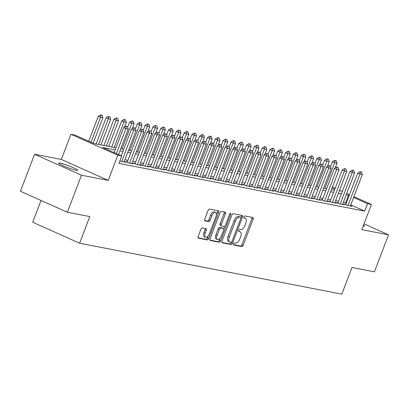 <?xml version="1.0" encoding="UTF-8"?>
<svg xmlns="http://www.w3.org/2000/svg" width="409" height="409" viewBox="0 0 409 409"><rect width="100%" height="100%" fill="white"/><g stroke="black" fill="none" stroke-linecap="round" stroke-linejoin="round"><path stroke-width="0.61" d="M233.58 243.902A1.094 0.537 114.1 0 0 233.672 245.006A1.094 0.537 114.1 0 0 233.728 245.022L241.867 246.601A1.564 0.767 114.1 0 0 243.186 245.298L253.176 219.147A1.564 0.767 114.1 0 0 253.048 217.568A1.564 0.767 114.1 0 0 252.961 217.542L244.822 215.962A1.094 0.537 114.1 0 0 243.902 216.877A1.094 0.537 114.1 0 0 243.989 217.982A1.094 0.537 114.1 0 0 244.05 217.997L245.103 218.202A5 2.449 114.1 0 1 245.369 218.288A5 2.449 114.1 0 1 245.778 223.329L244.945 225.507A5 2.449 114.1 0 1 240.717 229.679L239.664 229.475A1.094 0.537 114.1 0 0 238.738 230.39A1.094 0.537 114.1 0 0 238.83 231.494A1.094 0.537 114.1 0 0 238.887 231.509L239.94 231.714A5 2.449 114.1 0 1 240.206 231.801A5 2.449 114.1 0 1 240.615 236.842L239.786 239.02A5 2.449 114.1 0 1 235.558 243.191L234.505 242.987A1.094 0.537 114.1 0 0 233.58 243.902M76.289 170.328A10.189 1.007 20.9 0 0 77.695 170.338A10.189 1.007 20.9 0 0 70.946 166.719A10.189 1.007 20.9 0 0 60.062 163.073A10.189 1.007 20.9 0 0 58.656 163.068A10.189 1.007 20.9 0 0 65.409 166.688A10.189 1.007 20.9 0 0 76.289 170.328M363.202 226.024A10.189 1.007 20.9 0 0 364.475 226.008A10.189 1.007 20.9 0 0 363.54 225.144M202.235 227.905A1.564 0.767 114.1 0 0 200.911 229.209L198.109 236.55A1.564 0.767 114.1 0 0 198.237 238.125A1.564 0.767 114.1 0 0 198.319 238.15L207.358 239.904A1.564 0.767 114.1 0 0 208.682 238.6L218.667 212.445A1.564 0.767 114.1 0 0 218.539 210.87A1.564 0.767 114.1 0 0 218.457 210.845L209.418 209.091A1.564 0.767 114.1 0 0 208.099 210.395L204.715 219.26A1.564 0.767 114.1 0 0 204.843 220.834A1.564 0.767 114.1 0 0 204.924 220.86L208.789 221.612A1.564 0.767 114.1 0 0 210.114 220.308L211.79 215.911A4.182 2.045 114.1 0 1 215.548 212.491A4.182 2.045 114.1 0 1 215.891 216.709L209.316 233.922A4.182 2.045 114.1 0 1 205.558 237.343A4.182 2.045 114.1 0 1 205.216 233.13L206.31 230.257A1.564 0.767 114.1 0 0 206.182 228.682A1.564 0.767 114.1 0 0 206.1 228.657L202.235 227.905M67.352 212.225L20.45 191.254L34.581 154.244L81.483 175.221L67.352 212.225L89.786 216.581L79.612 243.222L341.812 294.122L351.985 267.476L374.419 271.832L388.55 234.827L361.822 229.638L371.433 204.474L367.533 203.718L364.705 211.116L118.896 163.401L121.718 155.998L117.818 155.241L70.915 134.27L74.821 135.026L93.835 143.528L115.926 147.818M81.483 175.221L108.211 180.405L117.818 155.241M221.934 241.172A1.564 0.767 114.1 0 0 222.061 242.747A1.564 0.767 114.1 0 0 222.143 242.772L231.182 244.526A1.564 0.767 114.1 0 0 232.501 243.222L242.491 217.072A1.564 0.767 114.1 0 0 242.363 215.497A1.564 0.767 114.1 0 0 242.276 215.471L233.237 213.713A1.564 0.767 114.1 0 0 231.918 215.022L221.934 241.172M219.27 242.215L210.231 240.461A1.564 0.767 114.1 0 1 210.149 240.436A1.564 0.767 114.1 0 1 210.022 238.861L220.006 212.706A1.564 0.767 114.1 0 1 221.33 211.402L225.195 212.153A1.564 0.767 114.1 0 1 225.282 212.179A1.564 0.767 114.1 0 1 225.41 213.754L221.356 224.362A1.564 0.767 114.1 0 0 221.484 225.937A1.564 0.767 114.1 0 0 221.571 225.962L224.137 226.463A1.564 0.767 114.1 0 0 225.456 225.16L229.674 214.117A1.094 0.537 114.1 0 1 230.656 213.222A1.094 0.537 114.1 0 1 230.742 214.321L220.589 240.911A1.564 0.767 114.1 0 1 219.27 242.215L218.002 241.647L209.883 240.073M388.55 234.827L364.03 223.861M345.804 204.321L344.153 203.999L347.323 205.415L352.001 206.325L350.487 205.65M338.003 202.808L336.346 202.486L339.516 203.902L344.199 204.812L342.681 204.132M330.196 201.294L328.545 200.972L331.714 202.389L336.397 203.299L334.879 202.619M322.394 199.776L320.743 199.454L323.908 200.875L328.591 201.78L327.072 201.105M314.593 198.263L312.936 197.941L316.106 199.357L320.789 200.267L319.271 199.587M306.786 196.749L305.134 196.427L308.304 197.844L312.987 198.754L311.469 198.074M298.984 195.231L297.333 194.914L300.497 196.33L305.18 197.235L303.662 196.56M291.182 193.718L289.526 193.396L292.696 194.812L297.379 195.722L295.86 195.042M283.376 192.204L281.724 191.882L284.894 193.299L289.572 194.209L288.059 193.529M275.574 190.686L273.918 190.369L277.087 191.785L281.77 192.695L280.252 192.015M267.772 189.173L266.116 188.851L269.286 190.272L273.969 191.177L272.45 190.502M259.966 187.659L258.314 187.337L261.484 188.753L266.162 189.664L264.649 188.984M252.164 186.146L250.507 185.824L253.677 187.24L258.36 188.15L256.842 187.47M244.362 184.628L242.706 184.306L245.875 185.727L250.559 186.632L249.04 185.957M236.555 183.114L234.904 182.792L238.074 184.208L242.752 185.119L241.238 184.439M228.754 181.601L227.097 181.279L230.267 182.695L234.95 183.605L233.432 182.925M220.952 180.083L219.296 179.766L222.465 181.182L227.148 182.092L225.63 181.412M213.145 178.569L211.494 178.247L214.659 179.663L219.342 180.573L217.823 179.899M205.344 177.056L203.687 176.734L206.857 178.15L211.54 179.06L210.022 178.38M197.537 175.543L195.885 175.221L199.055 176.637L203.738 177.547L202.22 176.867M189.735 174.024L188.084 173.702L191.248 175.124L195.931 176.028L194.413 175.354M181.933 172.511L180.277 172.189L183.447 173.605L188.13 174.515L186.611 173.835M174.127 170.998L172.475 170.676L175.645 172.092L180.328 173.002L178.81 172.322M166.325 169.479L164.669 169.162L167.838 170.579L172.521 171.483L171.003 170.809M158.523 167.966L156.867 167.644L160.037 169.06L164.72 169.97L163.201 169.29M150.716 166.453L149.065 166.131L152.235 167.547L156.913 168.457L155.4 167.777M142.915 164.934L141.258 164.617L144.428 166.034L149.111 166.944L147.593 166.264M135.113 163.421L133.457 163.099L136.626 164.52L141.309 165.425L139.791 164.75M127.306 161.908L125.655 161.586L128.825 163.002L133.503 163.912L131.989 163.232M119.827 160.957L125.701 162.399L124.183 161.719M364.705 211.116L350.774 204.889M346.346 202.91L343.427 202.179M338.601 201.238L335.625 200.661M330.799 199.725L327.824 199.147M322.992 198.212L320.017 197.634M315.191 196.693L312.215 196.115M307.389 195.18L304.414 194.602M299.582 193.667L296.607 193.089M291.781 192.148L288.805 191.57M283.974 190.635L280.998 190.057M276.172 189.122L273.197 188.544M268.37 187.608L265.395 187.031M260.564 186.09L257.588 185.512M252.762 184.577L249.787 183.999M244.96 183.063L241.985 182.486M237.154 181.545L234.178 180.967M229.352 180.032L226.376 179.454M221.55 178.518L218.575 177.941M213.743 177L210.768 176.427M205.942 175.487L202.966 174.909M198.14 173.973L195.165 173.396M190.333 172.46L187.358 171.882M182.532 170.942L179.556 170.364M174.725 169.428L171.749 168.851M166.923 167.915L163.948 167.337M159.121 166.397L156.146 165.819M151.315 164.883L148.339 164.306M143.513 163.37L140.538 162.792M135.711 161.857L132.736 161.279M127.905 160.338L124.929 159.761M41.033 200.456L32.71 222.251L79.612 243.222M108.211 180.405L61.309 159.433L34.581 154.244M61.309 159.433L70.915 134.27M115.123 149.909L102.705 147.496L121.718 155.998M349.174 195.507L346.254 194.776M341.428 193.84L338.453 193.263M333.621 192.322L330.646 191.744M325.82 190.809L322.844 190.231M318.018 189.295L315.042 188.718M310.211 187.777L307.236 187.199M302.409 186.264L299.434 185.686M294.608 184.75L291.632 184.173M286.801 183.232L283.826 182.659M278.999 181.719L276.024 181.141M271.198 180.205L268.222 179.628M263.391 178.692L260.415 178.114M255.589 177.174L252.614 176.596M247.782 175.66L244.807 175.083M239.981 174.147L237.005 173.569M232.179 172.629L229.204 172.051M224.372 171.115L221.397 170.538M216.571 169.602L213.595 169.024M208.769 168.089L205.793 167.511M200.962 166.57L197.987 165.993M193.16 165.057L190.185 164.479M185.359 163.544L182.383 162.966M177.552 162.025L174.577 161.448M169.75 160.512L166.775 159.934M161.949 158.999L158.973 158.421M154.142 157.48L151.166 156.908M146.34 155.967L143.365 155.389M138.533 154.454L135.558 153.876M130.732 152.94L127.756 152.363M122.93 151.422L119.955 150.844M367.533 203.718L353.601 197.486M332.445 187.041L335.175 188.263M339.603 190.241L342.333 191.463M346.766 193.442L349.496 194.664M353.923 196.642L371.433 204.474M339.25 191.172L339.644 191.248L339.281 191.085M334.853 189.106L332.123 187.884M120.752 148.753L123.728 149.331M128.554 150.272L131.529 150.849M136.361 151.785L139.336 152.363M144.162 153.298L147.138 153.876M151.964 154.817L154.939 155.394M159.771 156.33L162.746 156.908M167.572 157.843L170.548 158.421M175.374 159.362L178.35 159.939M183.181 160.875L186.156 161.453M190.983 162.388L193.958 162.966M198.784 163.902L201.76 164.479M206.591 165.42L209.566 165.998M214.393 166.933L217.368 167.511M222.199 168.447L225.175 169.024M230.001 169.965L232.977 170.543M237.803 171.478L240.778 172.056M245.61 172.992L248.585 173.569M253.411 174.505L256.387 175.083M261.213 176.023L264.188 176.601M269.02 177.537L271.995 178.114M276.821 179.05L279.797 179.628M284.623 180.568L287.599 181.146M292.43 182.082L295.405 182.659M300.232 183.595L303.207 184.173M308.033 185.113L311.009 185.691M315.84 186.627L318.815 187.204M323.642 188.14L326.617 188.718M331.448 189.653L334.424 190.231M345.692 202.613L348.514 195.216M240.206 231.801L238.938 231.233A5 2.449 114.1 0 0 238.672 231.146L239.94 231.714M245.369 218.288L244.101 217.721A5 2.449 114.1 0 0 243.836 217.634L245.103 218.202M233.462 244.648L240.599 246.034A1.564 0.767 114.1 0 0 241.918 244.73L251.908 218.58A1.564 0.767 114.1 0 0 252.046 217.363M240.85 217.481L241.223 216.504A1.564 0.767 114.1 0 0 241.361 215.292M221.79 242.384L229.914 243.963A1.564 0.767 114.1 0 0 231.233 242.655L231.376 242.281M231.116 242.332A1.094 0.537 114.1 0 0 232.041 241.417L240.804 218.462A1.094 0.537 114.1 0 0 240.717 217.358A1.094 0.537 114.1 0 0 240.661 217.337L239.546 217.123A5 2.449 114.1 0 0 235.323 221.3L229.331 236.99A5 2.449 114.1 0 0 229.74 242.031A5 2.449 114.1 0 0 230.006 242.113L231.116 242.332M239.5 216.821A1.094 0.537 114.1 0 0 239.449 216.79A1.094 0.537 114.1 0 0 239.393 216.775L240.661 217.337M229.74 242.031L228.473 241.463A5 2.449 114.1 0 1 228.064 236.422L234.055 220.732A5 2.449 114.1 0 1 238.278 216.555L239.393 216.775M221.412 225.891L220.303 225.395A1.564 0.767 114.1 0 1 220.216 225.369A1.564 0.767 114.1 0 1 220.088 223.795L224.142 213.186A1.564 0.767 114.1 0 0 224.28 211.974M224.699 226.264L223.708 228.871M220.16 238.156L219.326 240.344L220.589 240.911M217.153 235.369A4.182 2.045 114.1 0 0 217.496 239.582A4.182 2.045 114.1 0 0 221.254 236.162L223.57 230.098A1.564 0.767 114.1 0 0 223.442 228.524A1.564 0.767 114.1 0 0 223.36 228.493L220.794 227.997A1.564 0.767 114.1 0 0 219.469 229.301L217.153 235.369L215.886 234.802A4.182 2.045 114.1 0 0 216.228 239.014L217.496 239.582M222.251 227.997A1.564 0.767 114.1 0 0 222.174 227.956A1.564 0.767 114.1 0 0 222.092 227.931L223.36 228.493M215.886 234.802L218.202 228.733A1.564 0.767 114.1 0 1 219.526 227.43L222.092 227.931M218.002 241.647A1.564 0.767 114.1 0 0 219.326 240.344M205.558 237.343L204.29 236.775A4.182 2.045 114.1 0 1 203.948 232.563L205.047 229.689A1.564 0.767 114.1 0 0 205.185 228.478M215.548 212.491L214.28 211.923A4.182 2.045 114.1 0 0 210.523 215.344L211.79 215.911M204.572 220.471L207.527 221.044A1.564 0.767 114.1 0 0 208.846 219.74L210.523 215.344M216.366 214.592L217.399 211.882A1.564 0.767 114.1 0 0 217.542 210.666M197.971 237.762L206.09 239.337A1.564 0.767 114.1 0 0 207.414 238.033L208.222 235.916M335.186 167.981L337.021 163.186L334.68 162.731L324.884 188.38M335.048 160.492L336.218 160.722L334.669 160.323L335.048 160.492L334.68 162.731L332.394 161.708L330.544 166.565M337.021 163.186L336.218 160.722M334.669 160.323L332.394 161.708M361.571 172.056L360.017 171.662L361.571 172.056L362.369 174.52L350.349 206.003M348.008 205.553L360.032 174.065L357.747 173.048L360.017 171.662M345.671 204.679L357.747 173.048M362.369 174.52L360.032 174.065L360.401 171.831M327.384 166.468L329.214 161.667L326.873 161.212L317.077 186.867M327.246 158.978L328.417 159.208L326.863 158.81L327.246 158.978L326.873 161.212L324.593 160.195L322.737 165.052M329.214 161.667L328.417 159.208M326.863 158.81L324.593 160.195M319.577 164.955L321.413 160.154L319.071 159.699L309.276 185.354M319.439 157.465L320.61 157.69L319.061 157.296L319.439 157.465L319.071 159.699L316.791 158.682L314.935 163.539M321.413 160.154L320.61 157.69M319.061 157.296L316.791 158.682M311.776 163.436L313.611 158.641L311.269 158.186L301.474 183.835M311.638 155.952L312.808 156.177L311.259 155.778L311.638 155.952L311.269 158.186L308.984 157.163L307.133 162.025M313.611 158.641L312.808 156.177M311.259 155.778L308.984 157.163M303.974 161.923L305.804 157.122L303.463 156.673L293.667 182.322M303.836 154.433L305.007 154.663L303.452 154.265L303.836 154.433L303.463 156.673L301.182 155.65L299.327 160.507M305.804 157.122L305.007 154.663M303.452 154.265L301.182 155.65M353.765 170.543L352.215 170.144L353.765 170.543L354.567 173.007L342.543 204.49M340.206 204.035L352.226 172.552L349.946 171.529L352.215 170.144M337.865 203.166L349.946 171.529M354.567 173.007L352.226 172.552L352.594 170.313M345.963 169.029L344.414 168.631L345.963 169.029L346.766 171.489L334.741 202.976M332.399 202.521L344.424 171.034L342.144 170.016L344.414 168.631M330.063 201.647L342.144 170.016M346.766 171.489L344.424 171.034L344.792 168.799M338.161 167.511L336.607 167.117L338.161 167.511L338.959 169.975L326.939 201.463M324.598 201.008L336.622 169.52L334.337 168.503L336.607 167.117M322.256 200.134L334.337 168.503M338.959 169.975L336.622 169.52L336.99 167.286M330.354 165.998L328.805 165.599L330.354 165.998L331.157 168.462L319.132 199.945M316.791 199.49L328.816 168.007L326.535 166.984L328.805 165.599M314.455 198.621L326.535 166.984M331.157 168.462L328.816 168.007L329.184 165.773M296.167 160.41L298.003 155.609L295.661 155.154L285.865 180.809M296.029 152.92L297.2 153.145L295.651 152.751L296.029 152.92L295.661 155.154L293.381 154.137L291.525 158.994M298.003 155.609L297.2 153.145M295.651 152.751L293.381 154.137M322.553 164.484L321.004 164.086L322.553 164.484L323.355 166.944L311.331 198.431M308.989 197.976L321.014 166.494L318.734 165.471L321.004 164.086M306.653 197.107L318.734 165.471M323.355 166.944L321.014 166.494L321.382 164.254M288.365 158.897L290.201 154.096L287.859 153.641L278.064 179.29M288.227 151.407L289.398 151.632L287.844 151.233L288.227 151.407L287.859 153.641L285.574 152.618L283.718 157.48M290.201 154.096L289.398 151.632M287.844 151.233L285.574 152.618M314.751 162.966L313.197 162.572L314.751 162.966L315.549 165.43L303.529 196.918M301.188 196.463L313.207 164.975L310.927 163.958L313.197 162.572M298.846 195.589L310.927 163.958M315.549 165.43L313.207 164.975L313.58 162.741M280.564 157.378L282.394 152.583L280.053 152.128L270.257 177.777M280.421 149.888L281.591 150.118L280.042 149.72L280.421 149.888L280.053 152.128L277.772 151.105L275.917 155.962M282.394 152.583L281.591 150.118M280.042 149.72L277.772 151.105M306.944 161.453L305.395 161.054L306.944 161.453L307.747 163.917L295.722 195.4M293.381 194.95L305.405 163.462L303.125 162.439L305.395 161.054M291.044 194.076L303.125 162.439M307.747 163.917L305.405 163.462L305.774 161.228M272.757 155.865L274.592 151.064L272.251 150.609L262.455 176.264M272.619 148.375L273.79 148.605L272.241 148.206L272.619 148.375L272.251 150.609L269.971 149.592L268.115 154.449M274.592 151.064L273.79 148.605M272.241 148.206L269.971 149.592M299.143 159.939L297.594 159.541L299.143 159.939L299.945 162.404L287.921 193.886M285.579 193.431L297.604 161.949L295.318 160.926L297.594 159.541M283.243 192.562L295.318 160.926M299.945 162.404L297.604 161.949L297.972 159.709M264.955 154.351L266.786 149.551L264.449 149.096L254.654 174.75M264.817 146.862L265.988 147.087L264.434 146.693L264.817 146.862L264.449 149.096L262.164 148.078L260.308 152.935M266.786 149.551L265.988 147.087M264.434 146.693L262.164 148.078M291.341 158.426L289.787 158.027L291.341 158.426L292.138 160.885L280.119 192.373M277.777 191.918L289.797 160.43L287.517 159.413L289.787 158.027M275.436 191.044L287.517 159.413M292.138 160.885L289.797 160.43L290.17 158.196M257.154 152.833L258.984 148.038L256.642 147.583L246.847 173.232M257.01 145.348L258.181 145.573L256.632 145.175L257.01 145.348L256.642 147.583L254.362 146.56L252.506 151.417M258.984 148.038L258.181 145.573M256.632 145.175L254.362 146.56M283.534 156.908L281.985 156.514L283.534 156.908L284.337 159.372L272.312 190.86M269.971 190.405L281.995 158.917L279.715 157.9L281.985 156.514M267.634 189.531L279.715 157.9M284.337 159.372L281.995 158.917L282.363 156.683M249.347 151.32L251.182 146.519L248.841 146.069L239.045 171.719M249.209 143.83L250.38 144.06L248.83 143.661L249.209 143.83L248.841 146.069L246.561 145.047L244.705 149.904M251.182 146.519L250.38 144.06M248.83 143.661L246.561 145.047M275.732 155.394L274.183 154.996L275.732 155.394L276.535 157.859L264.511 189.341M262.169 188.886L274.194 157.404L271.908 156.381L274.183 154.996M259.833 188.017L271.908 156.381M276.535 157.859L274.194 157.404L274.562 155.169M241.545 149.806L243.375 145.006L241.034 144.551L231.238 170.205M241.407 142.317L242.578 142.542L241.024 142.148L241.407 142.317L241.034 144.551L238.754 143.533L236.898 148.39M243.375 145.006L242.578 142.542M241.024 142.148L238.754 143.533M267.931 153.881L266.377 153.482L267.931 153.881L268.728 156.34L256.709 187.828M254.367 187.373L266.387 155.89L264.107 154.868L266.377 153.482M252.026 186.504L264.107 154.868M268.728 156.34L266.387 155.89L266.76 153.651M233.743 148.293L235.574 143.493L233.232 143.038L223.437 168.687M233.6 140.803L234.771 141.028L233.222 140.63L233.6 140.803L233.232 143.038L230.952 142.015L229.096 146.877M235.574 143.493L234.771 141.028M233.222 140.63L230.952 142.015M260.124 152.363L258.575 151.969L260.124 152.363L260.927 154.827L248.902 186.315M246.561 185.86L258.585 154.372L256.305 153.355L258.575 151.969M244.224 184.986L256.305 153.355M260.927 154.827L258.585 154.372L258.953 152.138M225.937 146.775L227.772 141.979L225.431 141.524L215.635 167.174M225.799 139.285L226.969 139.515L225.42 139.116L225.799 139.285L225.431 141.524L223.145 140.502L221.295 145.359M227.772 141.979L226.969 139.515M225.42 139.116L223.145 140.502M252.322 150.849L250.768 150.451L252.322 150.849L253.125 153.314L241.1 184.796M238.759 184.341L250.783 152.859L248.498 151.836L250.768 150.451M236.422 183.472L248.498 151.836M253.125 153.314L250.783 152.859L251.152 150.624M218.135 145.261L219.965 140.461L217.624 140.006L207.828 165.66M217.997 137.772L219.168 137.997L217.614 137.603L217.997 137.772L217.624 140.006L215.344 138.988L213.488 143.845M219.965 140.461L219.168 137.997M217.614 137.603L215.344 138.988M244.516 149.336L242.966 148.937L244.516 149.336L245.318 151.8L233.294 183.283M230.957 182.828L242.977 151.345L240.696 150.323L242.966 148.937M228.616 181.959L240.696 150.323M245.318 151.8L242.977 151.345L243.345 149.106M210.328 143.748L212.164 138.948L209.822 138.493L200.027 164.147M210.19 136.258L211.361 136.483L209.812 136.085L210.19 136.258L209.822 138.493L207.542 137.475L205.686 142.332M212.164 138.948L211.361 136.483M209.812 136.085L207.542 137.475M236.714 147.823L235.165 147.424L236.714 147.823L237.517 150.282L225.492 181.77M223.15 181.315L235.175 149.827L232.895 148.81L235.165 147.424M220.814 180.441L232.895 148.81M237.517 150.282L235.175 149.827L235.543 147.593M202.527 142.23L204.362 137.434L202.02 136.979L192.225 162.629M202.389 134.74L203.559 134.97L202.01 134.571L202.389 134.74L202.02 136.979L199.735 135.957L197.884 140.814M204.362 137.434L203.559 134.97M202.01 134.571L199.735 135.957M228.912 146.304L227.358 145.911L228.912 146.304L229.71 148.769L217.69 180.251M215.349 179.802L227.373 148.314L225.088 147.296L227.358 145.911M213.007 178.927L225.088 147.296M229.71 148.769L227.373 148.314L227.741 146.079M194.725 140.716L196.555 135.916L194.214 135.461L184.418 161.115M194.587 133.227L195.758 133.457L194.203 133.058L194.587 133.227L194.214 135.461L191.933 134.443L190.078 139.3M196.555 135.916L195.758 133.457M194.203 133.058L191.933 134.443M221.105 144.791L219.556 144.392L221.105 144.791L221.908 147.255L209.883 178.738M207.542 178.283L219.567 146.8L217.286 145.778L219.556 144.392M205.206 177.414L217.286 145.778M221.908 147.255L219.567 146.8L219.935 144.561M186.918 139.203L188.753 134.403L186.412 133.947L176.616 159.602M186.78 131.713L187.951 131.938L186.402 131.545L186.78 131.713L186.412 133.947L184.132 132.93L182.276 137.787M188.753 134.403L187.951 131.938M186.402 131.545L184.132 132.93M213.304 143.278L211.755 142.879L213.304 143.278L214.106 145.737L202.082 177.225M199.74 176.77L211.765 145.282L209.485 144.265L211.755 142.879M197.404 175.896L209.485 144.265M214.106 145.737L211.765 145.282L212.133 143.048M179.116 137.685L180.952 132.889L178.61 132.434L168.815 158.084M178.978 130.2L180.149 130.425L178.595 130.026L178.978 130.2L178.61 132.434L176.325 131.412L174.469 136.274M180.952 132.889L180.149 130.425M178.595 130.026L176.325 131.412M205.502 141.759L203.948 141.366L205.502 141.759L206.3 144.224L194.28 175.712M191.939 175.256L203.958 143.769L201.678 142.751L203.948 141.366M189.597 174.382L201.678 142.751M206.3 144.224L203.958 143.769L204.331 141.534M171.315 136.171L173.145 131.371L170.804 130.921L161.008 156.57M171.177 128.682L172.342 128.912L170.793 128.513L171.177 128.682L170.804 130.921L168.523 129.898L166.667 134.755M173.145 131.371L172.342 128.912M170.793 128.513L168.523 129.898M197.695 140.246L196.146 139.847L197.695 140.246L198.498 142.71L186.473 174.193M184.132 173.738L196.156 142.255L193.876 141.233L196.146 139.847M181.795 172.869L193.876 141.233M198.498 142.71L196.156 142.255L196.524 140.021M163.508 134.658L165.343 129.857L163.002 129.402L153.206 155.057M163.37 127.168L164.541 127.393L162.992 127L163.37 127.168L163.002 129.402L160.722 128.385L158.866 133.242M165.343 129.857L164.541 127.393M162.992 127L160.722 128.385M189.894 138.733L188.344 138.334L189.894 138.733L190.696 141.197L178.672 172.68M176.33 172.225L188.355 140.742L186.069 139.72L188.344 138.334M173.994 171.356L186.069 139.72M190.696 141.197L188.355 140.742L188.723 138.503M155.706 133.145L157.537 128.344L155.2 127.889L145.405 153.539M155.568 125.655L156.739 125.88L155.185 125.481L155.568 125.655L155.2 127.889L152.915 126.867L151.059 131.729M157.537 128.344L156.739 125.88M155.185 125.481L152.915 126.867M182.092 137.214L180.538 136.821L182.092 137.214L182.889 139.679L170.87 171.167M168.528 170.711L180.548 139.224L178.268 138.206L180.538 136.821M166.187 169.837L178.268 138.206M182.889 139.679L180.548 139.224L180.921 136.989M147.905 131.626L149.735 126.831L147.393 126.376L137.598 152.025M147.761 124.137L148.932 124.367L147.383 123.968L147.761 124.137L147.393 126.376L145.113 125.353L143.257 130.21M149.735 126.831L148.932 124.367M147.383 123.968L145.113 125.353M174.285 135.701L172.736 135.302L174.285 135.701L175.088 138.165L163.063 169.648M160.722 169.198L172.746 137.71L170.466 136.688L172.736 135.302M158.385 168.324L170.466 136.688M175.088 138.165L172.746 137.71L173.114 135.476M140.098 130.113L141.933 125.312L139.592 124.857L129.796 150.512M139.96 122.623L141.131 122.853L139.581 122.455L139.96 122.623L139.592 124.857L137.312 123.84L135.456 128.697M141.933 125.312L141.131 122.853M139.581 122.455L137.312 123.84M132.296 128.6L134.126 123.799L131.785 123.344L121.989 148.999M132.158 121.11L133.329 121.335L131.775 120.941L132.158 121.11L131.785 123.344L129.505 122.327L127.649 127.184M134.126 123.799L133.329 121.335M131.775 120.941L129.505 122.327M124.494 127.081L126.325 122.286L123.983 121.831L114.188 147.48M124.351 119.597L125.522 119.822L123.973 119.423L124.351 119.597L123.983 121.831L121.703 120.808L111.703 147M126.325 122.286L125.522 119.822M123.973 119.423L121.703 120.808M166.483 134.188L164.934 133.789L166.483 134.188L167.286 136.652L155.262 168.135M152.92 167.68L164.945 136.197L162.659 135.174L164.934 133.789M150.584 166.811L162.659 135.174M167.286 136.652L164.945 136.197L165.313 133.958M158.682 132.674L157.128 132.276L158.682 132.674L159.479 135.134L147.46 166.621M145.118 166.166L157.138 134.679L154.858 133.661L157.128 132.276M142.777 165.292L154.858 133.661M159.479 135.134L157.138 134.679L157.511 132.444M150.875 131.156L149.326 130.762L150.875 131.156L151.678 133.62L139.653 165.108M137.312 164.653L149.336 133.165L147.056 132.148L149.326 130.762M134.975 163.779L147.056 132.148M151.678 133.62L149.336 133.165L149.704 130.931M108.728 146.422L118.523 120.767L116.182 120.318L106.386 145.967M116.55 118.078L117.72 118.308L116.171 117.91L116.55 118.078L116.182 120.318L113.896 119.295L103.896 145.486M118.523 120.767L117.72 118.308M116.171 117.91L113.896 119.295M143.073 129.643L141.519 129.244L143.073 129.643L143.876 132.107L131.851 163.59M129.51 163.135L141.534 131.652L139.249 130.629L141.519 129.244M127.173 162.266L139.249 130.629M143.876 132.107L141.534 131.652L141.903 129.418M100.921 144.909L110.716 119.254L108.375 118.799L98.579 144.454M108.748 116.565L109.919 116.79L108.365 116.396L108.748 116.565L108.375 118.799L106.095 117.782L96.095 143.968M110.716 119.254L109.919 116.79M108.365 116.396L106.095 117.782M135.267 128.129L133.717 127.731L135.267 128.129L136.069 130.589L124.045 162.076M121.708 161.621L133.728 130.139L131.447 129.116L133.717 127.731M121.258 155.793L131.447 129.116M136.069 130.589L133.728 130.139L134.101 127.899M93.18 143.237L102.915 117.741L100.573 117.286L91.028 142.276M100.941 115.052L102.112 115.277L100.563 114.878L100.941 115.052L100.573 117.286L98.293 116.263L88.748 141.258M102.915 117.741L102.112 115.277M100.563 114.878L98.293 116.263M127.465 126.611L125.916 126.217L127.465 126.611L128.268 129.075L118.528 154.571M116.381 153.615L125.926 128.62L123.646 127.603L125.916 126.217M114.101 152.593L123.646 127.603M128.268 129.075L125.926 128.62L126.294 126.386M251.908 218.58L253.176 219.147M241.918 244.73L243.186 245.298M240.599 246.034L241.867 246.601M241.223 216.504L242.491 217.072M231.233 242.655L232.501 243.222M229.914 243.963L231.182 244.526M238.278 216.555L239.546 217.123M234.055 220.732L235.323 221.3M228.064 236.422L229.331 236.99M224.142 213.186L225.41 213.754M220.088 223.795L221.356 224.362M229.771 213.887L230.742 214.321M219.526 227.43L220.794 227.997M218.202 228.733L219.469 229.301M205.047 229.689L206.31 230.257M203.948 232.563L205.216 233.13M208.846 219.74L210.114 220.308M207.527 221.044L208.789 221.612M217.399 211.882L218.667 212.445M207.414 238.033L208.682 238.6M206.09 239.337L207.358 239.904M239.449 216.79L240.717 217.358M220.216 225.369L221.484 225.937M222.174 227.956L223.442 228.524"/></g></svg>
